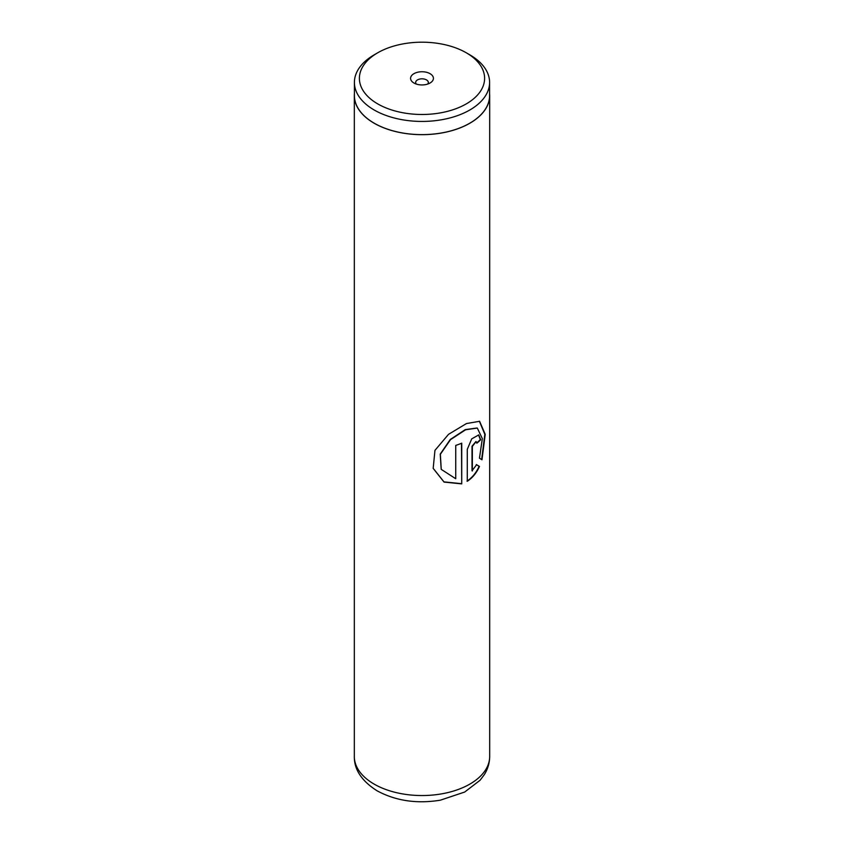 <?xml version="1.0" encoding="UTF-8"?>
<svg xmlns="http://www.w3.org/2000/svg" width="844" height="844" viewBox="0 0 844 844"><rect width="100%" height="100%" fill="white"/><g stroke="black" fill="none" stroke-linecap="round" stroke-linejoin="round"><path stroke-width="1.27" d="M377.732 103.896A62.604 36.144 0 0 0 466.268 103.896A62.604 36.144 0 0 0 466.268 52.782L469.791 54.818A67.594 39.024 0 0 1 489.594 82.417A67.594 39.024 0 0 1 447.869 118.466A67.594 39.024 0 0 1 374.208 110.005A67.594 39.024 0 0 1 354.406 82.417A67.594 39.024 0 0 1 374.208 54.818L377.732 52.782A62.604 36.144 0 0 0 377.732 103.896M430.071 73.681A11.415 6.594 0 0 0 413.929 73.681A11.415 6.594 0 0 0 413.929 83.007L413.929 83.007A11.415 6.594 0 0 0 430.071 83.007A11.415 6.594 0 0 0 430.071 73.681M427.739 84.041A6.341 3.661 0 0 0 428.341 82.48A6.341 3.661 0 0 0 426.484 79.895A6.341 3.661 0 0 0 419.573 79.104A6.341 3.661 0 0 0 415.659 82.48A6.341 3.661 0 0 0 416.261 84.041M354.406 82.417L354.406 95.594A67.594 39.024 0 0 0 374.208 123.192A67.594 39.024 0 0 0 447.869 131.653A67.594 39.024 0 0 0 489.594 95.594L489.594 82.417M461.731 483.876L461.731 443.174A67.678 39.067 180 0 1 455.739 445.41L455.739 478.727L441.243 469.38L440.357 454.272L450.506 439.65L465.593 429.775L477.314 428.077L482.335 438.606L479.455 458.176L481.977 459.78L485.216 434.354L479.592 421.293L466.479 423.551L448.523 434.333L434.955 450.369L433.183 468.388L444.049 482.082L461.731 483.876L461.489 443.269M472.334 470.973L472.334 446.413L476.111 441.57L476.828 443.205A67.678 39.067 180 0 0 480.7 439.735L478.727 434.924L471.712 438.859L467.291 449.324L467.291 481.28C472.524 477.841 476.586 472.893 479.466 466.437L476.628 464.717L472.018 470.804L472.018 446.244L475.932 441.517M354.406 93.642A67.678 39.067 0 0 0 354.322 95.594A67.678 39.067 0 0 0 374.145 123.224A67.678 39.067 0 0 0 447.9 131.696A67.678 39.067 0 0 0 489.678 95.594A67.678 39.067 0 0 0 489.594 93.642M469.791 54.818L466.268 52.782A62.604 36.144 0 0 0 377.732 52.782M476.807 442.805A67.256 38.824 180 0 0 480.331 439.618L480.7 439.735M480.331 439.618L478.537 434.871M467.006 481.101C472.207 477.683 476.248 472.756 479.107 466.31L479.466 466.437M479.107 466.31L476.28 464.569M481.639 459.558L484.836 434.375L479.381 421.219M433.151 468.262L443.955 481.871L461.489 483.675M441.19 469.285L440.23 454.104L450.274 439.481L465.266 429.617L477.113 427.992M374.145 784.108A67.678 39.067 0 0 0 447.9 792.569A67.678 39.067 0 0 0 489.678 756.477C489.604 763.008 487.811 769.063 484.298 774.665L480.141 780.204L464.706 792.031L440.378 800.175C416.968 804.005 395.91 800.903 377.215 790.881C361.77 781.101 354.132 769.633 354.322 756.477A67.678 39.067 0 0 0 374.145 784.108M489.678 95.594L489.678 756.477M354.322 95.594L354.322 756.477"/></g></svg>
